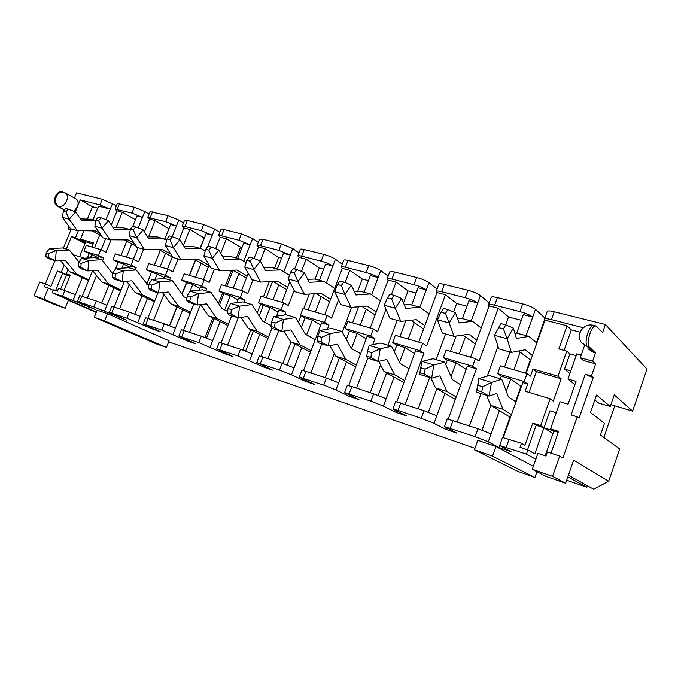 <?xml version="1.0" encoding="UTF-8"?>
<svg xmlns="http://www.w3.org/2000/svg" width="681" height="681" viewBox="0 0 681 681"><rect width="100%" height="100%" fill="white"/><g stroke="black" fill="none" stroke-linecap="round" stroke-linejoin="round"><path stroke-width="1.02" d="M387.157 278.793L389.753 271.855C390.017 271.259 391.635 271.319 394.597 272.034L416.721 277.542C421.99 278.98 426.068 280.691 428.962 282.675L437.057 289.008M370.234 328.004L388.144 280.104L387.131 278.87C387.387 278.299 388.996 278.376 391.958 279.099L414.065 284.718L416.721 277.542M344.612 392.545L347.293 385.378L351.839 386.527L373.614 393.814L370.881 401.177L344.603 392.571L358.998 399.67L349.259 396.342L335.954 389.941L323.73 385.14L299.317 377.121L314.46 384.442L305.309 381.317L291.442 374.78L279.499 370.089L256.754 362.607L272.553 370.115L263.93 367.161L237.916 355.942L216.677 348.944L233.038 356.606L224.9 353.822L198.758 342.62L178.882 336.056L195.728 343.845L188.041 341.215L161.814 330.055L143.163 323.884L160.444 331.775L153.157 329.289L126.904 318.172L109.369 312.366L127.015 320.342L93.859 306.935L77.353 301.453L95.306 309.506L62.541 296.278L52.165 292.745L96.387 312.051M533.368 466.247L495.93 446.498L477.832 440.309L474.436 449.835L518.156 471.507L534.951 477.432L492.508 456.142L495.93 446.498M567.869 476.828L586.801 487.204L566.703 480.216M474.972 448.328L168.667 341.845M499.701 445.417L502.51 437.491L521.433 443.271L520.02 447.281L527.911 449.945L526.447 454.108L535.819 459.249M526.447 454.108L499.675 445.485L511.082 451.682L499.233 447.63L488.286 441.841L475.159 436.657L444.455 426.638L457.002 433.184L445.927 429.396L434.061 423.361L421.241 418.313L397.993 410.405L392.886 409.034L406.412 415.887L396.044 412.345L383.394 406.106L370.881 401.177M107.581 313.703L97.162 310.136L94.267 317.269L156.315 343.905L166.445 347.472L169.084 340.789L107.581 313.703L104.67 320.896L94.267 317.269M614.756 405.833L603.877 437.483M587.32 485.681L586.801 487.204M74.399 198.052L76.536 192.885L102.286 199.286L116.391 205.722M138.175 227.973L142.465 217.375L131.952 213.059L114.987 209.169L117.311 203.466L134.302 207.254L144.806 211.578L149.054 214.089M172.157 236.656L176.405 226.041L165.67 221.623L147.666 217.52L150.033 211.655L168.062 215.656L178.788 220.082L183.487 222.934M207.671 246.752L212.242 235.192L201.278 230.672L184.891 226.509L182.133 226.33L184.542 220.303L187.309 220.448L203.713 224.534L214.668 229.063L219.852 232.298M243.713 261.291L250.14 244.862L238.937 240.231L221.597 235.83L218.533 235.643L220.984 229.446L224.058 229.591L241.415 233.915L252.608 238.554L258.312 242.232M283.815 271.838L290.276 255.111L278.827 250.37L260.457 245.696L257.035 245.509L259.529 239.116L262.96 239.269L281.347 243.849L292.787 248.608L299.044 252.796M319.406 280.3L325.578 264.126L332.856 265.982C329.749 264.049 325.85 262.423 321.151 261.121L301.649 256.167C299.325 255.588 298.048 255.52 297.827 255.954L300.355 249.374C300.593 248.923 301.87 248.974 304.194 249.535L323.722 254.396C328.421 255.69 332.319 257.316 335.41 259.274L342.254 264.049M364.097 292.268L370.379 275.567L378.117 277.542C375.103 275.592 371.111 273.932 366.14 272.545L345.403 267.275C342.781 266.637 341.351 266.56 341.113 267.054L343.692 260.27C343.939 259.75 345.369 259.801 347.991 260.431L368.761 265.599C373.733 266.969 377.717 268.637 380.713 270.604L388.17 276.094M436.189 291.349L438.819 284.207C439.1 283.534 440.922 283.594 444.284 284.394L467.915 290.276C473.508 291.8 477.679 293.562 480.428 295.563L489.188 302.926M488.524 304.756L491.188 297.401C491.478 296.627 493.538 296.703 497.377 297.606L522.659 303.896C528.609 305.522 532.882 307.335 535.479 309.336L544.885 318.018M544.502 319.1L547.192 311.523C547.498 310.647 549.839 310.723 554.223 311.753L605.392 324.488L602.574 332.6L596.547 326.335L593.619 325.356C591.636 325.407 589.678 327.978 587.763 333.069C585.745 339.589 585.566 344.058 587.226 346.476L593.423 352.392L587.958 348.74M568.431 475.219L593.619 489.171L608.669 481.229L619.684 448.966L600.455 434.997L604.473 423.31L590.487 412.524L596.547 395.023L610.261 406.489L614.253 394.878L632.606 411.094L646.95 369.085L605.392 324.488M388.144 280.104L396.07 282.121L408.038 290.915L403.535 303.054M416.108 293.009L408.038 290.915M411.673 305.003L418.066 287.74L426.315 289.842C423.412 287.893 419.326 286.182 414.065 284.718M403.893 382.577L394.095 377.121L386.11 398.751L373.614 393.814M397.108 320.359L387.889 345.207M380.568 364.914L370.26 392.69M396.853 401.713L404.659 380.492L394.716 374.908L386.834 359.491L378.236 361.483L367.314 358.078L366.761 356.189L370.873 357.465L371.613 352.664L367.493 351.396L366.761 356.189M404.659 380.492L408.992 368.719L400.13 363.501L391.584 346.306L380.713 343.062L369.255 345.42L380.219 348.74L378.236 361.483L370.873 357.465M394.095 377.121L384.024 371.52L394.716 374.908M384.024 371.52L378.721 361.373M391.584 346.306L380.219 348.74L371.613 352.664M367.493 351.396L369.255 345.42M418.772 342.126L436.998 292.575L445.459 294.737L426.689 345.888L422.663 343.25L395.312 335.299L392.614 342.569L396.802 345.165L404.991 347.599L414.567 353.567M404.991 347.599L399.551 362.335M396.538 410.992L396.044 412.345M408.992 368.719L415.597 350.749L423.991 353.243L419.939 350.664L392.614 342.569M513.942 369.8L520.224 352.162L518.735 350.996M520.224 352.162L530.763 360.206M526.107 373.341L532.406 355.559L525.179 349.762L511.346 352.409L507.149 338.755L494.432 335.29L498.637 327.604L503.429 328.889L505.779 324.88L500.986 323.62L498.637 327.604M532.406 355.559L536.841 343.071L528.899 336.388L516.513 333.077L514.913 333.332M528.899 336.388L516.436 338.474L513.355 328.08L507.149 338.755L503.429 328.889M494.432 335.29L498.79 348.885L511.346 352.409M505.779 324.88L513.355 328.08M536.841 343.071L544.97 320.138L567.026 325.773L571.316 329.885L564.106 350.409M525.63 373.205L530.286 360.07M536.441 342.739L544.596 319.729M526.107 335.648L532.738 317.023C530.133 315.056 525.851 313.243 519.901 311.6L522.659 303.896M448.285 418.977L460.662 384.748L452.388 379.632L444.719 362.19L433.065 358.708L422.092 361.424L433.857 364.982L431.643 378.142L419.93 374.49L419.879 372.686L424.297 374.065L425.123 369.102L420.696 367.749L419.879 372.686M456.253 396.946L446.966 391.49L439.866 375.869L431.643 378.142L424.297 374.065M455.368 399.398L435.517 387.855L446.966 391.49M435.517 387.855L430.869 377.895M444.719 362.19L433.857 364.982L425.123 369.102M420.696 367.749L422.092 361.424M470.614 357.202L489.162 305.888L498.203 308.204L479.109 361.185L475.372 358.581L446.115 350.077L443.374 357.602L447.298 360.164L456.049 362.769L466.187 369.442M456.049 362.769L451.043 376.559M444.948 393.337L436.819 415.742L424.025 410.686L421.241 418.313M446.506 427.804L445.927 429.396M460.662 384.748L467.387 366.131L476.359 368.804L472.597 366.267L443.374 357.602M408.157 339.036L414.218 322.598L410.813 320.274M429.141 313.941L419.726 307.157L408.94 304.271L404.199 304.688M424.867 325.569L416.312 319.661L400.82 321.398L395.278 308.238L384.254 305.233L387.463 297.886L391.618 298.993L394.027 295.324L389.881 294.235L387.463 297.886M414.218 322.598L423.599 329.008M419.726 307.157L405.748 308.467L401.654 298.457L395.278 308.238L391.618 298.993M384.254 305.233L389.907 318.333L400.82 321.398M394.027 295.324L401.654 298.457M419.879 307.267L428.962 282.675M503.361 437.474L511.482 414.559L502.97 409.264L496.807 393.439L489.043 396.036L476.436 392.111L478.845 378.61L491.503 382.441L489.043 396.036L481.731 391.898L482.65 386.782L477.892 385.318L476.972 390.426L481.731 391.898M511.482 414.559L515.977 401.909L508.409 396.921L501.761 379.24L489.239 375.503L478.845 378.61L477.892 385.318M510.486 417.385L490.686 405.365L502.97 409.264M490.686 405.365L486.617 395.278M501.761 379.24L491.503 382.441L482.65 386.782M476.972 390.426L476.436 392.111M533.002 369.025L557.977 376.193L561.161 378.747L536.347 371.596L533.002 369.025L530.473 376.167L527.043 373.614L500.475 365.884L497.683 373.69L501.301 376.21L510.665 378.994L520.999 386.28L515.551 401.628M510.665 378.994L506.289 391.294M499.377 410.703L491.103 433.933L477.994 428.741L475.159 436.657M510.018 417.232L502.867 437.398M499.922 445.697L499.233 447.63M515.977 401.909L522.821 382.603L527.681 384.05L524.234 381.556L527.043 373.614M475.355 344.092L462.935 335.061M459.266 353.899L465.438 336.882M585.234 374.286L593.177 377.58L591.397 376.023L585.234 374.286L571.095 414.933L577.233 416.823L562.932 458.007L559.646 456.066L552.597 476.342L532.304 469.277L545.898 476.325L565.656 483.238L552.597 476.342M593.177 377.58L579.088 418.185L577.233 416.823M608.669 481.229L573.657 460.101L565.656 483.238M591.397 376.023L595.628 363.85L592.666 361.109L595.5 352.945L589.329 347.038C585.609 344.237 591.559 324.607 595.739 325.893M595.628 363.85L583.336 360.487L580.289 357.738L584.553 345.514M581.233 355.039L576.798 353.839L567.971 379.062L576.049 381.377L568.09 404.182L560.037 401.756L550.571 428.834L558.599 431.405L551.014 453.171M595.5 352.945L593.423 352.392M592.666 361.109L580.289 357.738M544.97 320.138L544.434 319.295C544.732 318.453 547.064 318.555 551.44 319.61L583.319 327.706M570.831 370.89L564.532 369.111L569.895 373.58M610.883 404.693L632.606 411.094M558.267 432.375L543.966 427.796L549.925 410.805L556.198 412.746M545.183 455.776L553.849 430.962L550.571 428.834M521.433 443.271L524.966 445.28L532.755 423.131L540.62 425.651L552.946 433.542M540.62 425.651L550.061 398.743L525.145 391.217L527.681 384.05M497.683 373.69L524.234 381.556M559.646 456.066L547.388 451.963L545.958 456.04L537.896 453.316L532.304 469.277M422.663 343.25L419.939 350.664M475.372 358.581L472.597 366.267M405.229 404.395L423.991 353.243M457.266 421.803L476.359 368.804M436.998 292.575L436.155 291.451C436.419 290.804 438.232 290.889 441.603 291.715L465.2 297.708L467.915 290.276M489.162 305.888L488.473 304.901C488.754 304.16 490.805 304.254 494.644 305.182L519.901 311.6M444.472 426.587L447.247 418.934L477.994 428.741M392.894 409L395.618 401.594L424.025 410.686M471.218 320.947L477.739 302.977C474.972 301.011 470.792 299.257 465.2 297.708M534.951 477.432L536.96 471.686M492.508 456.142L474.436 449.835M520.999 386.28L521.467 386.416M610.261 406.489L598.642 403.058L594.845 399.943M532.755 423.131L536.16 425.284L543.966 427.796L534.84 453.835L527.911 449.945M557.977 376.193L566.771 351.132L569.878 353.882L564.532 369.111M561.161 378.747L553.321 401.109L550.061 398.743M516.692 333.128L523.306 314.613L532.738 317.023L535.479 309.336M509.95 352.017L504.561 367.076M521.288 320.266L508.545 316.963L498.203 308.204M462.425 318.597L468.928 300.73L477.739 302.977L480.428 295.563M456.066 336.065L450.507 351.353M466.945 306.186L456.679 303.522L445.459 294.737M405.808 320.836L399.96 336.652M580.101 332.141L571.316 329.885M566.771 351.132L558.854 348.987L567.026 325.773M447.298 360.164L445.723 364.488M436.921 388.672L428.358 412.218M501.301 376.21L500.365 378.823M490.848 405.467L482.029 430.154M396.802 345.165L394.333 351.847M386.536 372.916L378.193 395.44M508.545 316.963L505.711 324.863M497.981 346.382L487.332 376.074M481.058 393.55L469.456 425.88M456.679 303.522L453.597 311.949M445.561 333.954L436.18 359.645M429.651 377.521L418.245 408.745M536.347 371.596L529.001 392.384M574.892 384.697L567.971 379.062M536.16 425.284L527.537 449.818M576.186 355.593L569.878 353.882M476.811 340.057L468.868 334.192L454.125 336.354L449.205 322.947L437.381 319.721L441.058 312.213L445.51 313.405L447.894 309.574L443.442 308.399L441.058 312.213M481.169 328.012L472.427 321.27L460.884 318.18L457.589 318.572M472.427 321.27L459.139 322.939L455.512 312.741L449.205 322.947L445.51 313.405M437.381 319.721L442.437 333.077L454.125 336.354M447.894 309.574L455.512 312.741M368.455 280.666L362.335 279.074L357.678 291.417M351.668 307.369L342.33 332.149M334.286 353.499L325.203 377.615M341.113 267.054L342.279 268.391L349.728 270.289L362.335 279.074M355.695 366.889L346.459 361.926L338.619 382.833L326.412 378.023L301.964 370.158L299.317 377.121M358.64 306.782L352.588 322.871M385.974 309.2L377.632 331.57L373.358 328.914L347.719 321.458L345.071 328.489L349.489 331.102L346.348 339.47M339.334 358.104L331.204 379.734M349.489 331.102L357.167 333.384L351.481 348.544M360.275 325.109L366.233 309.217L375.103 314.971M371.647 294.788L380.713 270.604M373.358 328.914L370.677 336.073L374.976 338.678L372.737 344.705M356.546 388.102L367.697 358.197M391.405 294.635L396.07 282.121M348.715 385.565L367.11 336.346L374.976 338.678M349.702 395.176L349.259 396.342M357.167 333.384L366.199 338.78M345.071 328.489L370.677 336.073M356.367 365.093L345.871 359.406L337.308 344.211L328.404 345.948L318.206 342.764L317.21 340.798L321.057 341.99L321.721 337.333L317.874 336.15L319.951 330.489L330.191 333.588L328.404 345.948L321.057 341.99M360.624 353.711L351.26 348.425L341.964 331.477L331.8 328.438L319.951 330.489M346.459 361.926L335.861 356.231L345.871 359.406M366.233 309.217L362.037 306.493M376.218 312L367.153 306.058L351.03 307.429L344.969 294.507L334.669 291.698L337.461 284.522L341.334 285.552L344.969 294.507L351.387 285.126L355.874 294.95L370.43 293.962L360.326 291.255L354.358 291.63M380.415 300.755L370.43 293.962M335.861 356.231L329.808 345.676M341.964 331.477L330.191 333.588L321.721 337.333M334.669 291.698L340.823 304.569L351.03 307.429M317.874 336.15L317.21 340.798M341.334 285.552L343.76 282.036L339.887 281.006L337.461 284.522M343.76 282.036L351.387 285.126M323.696 269.063L319.304 267.922L315.022 279.125M309.319 294.047L303.735 308.663M301.07 315.626L298.448 322.505M290.974 342.049L282.811 363.433M297.827 255.954L299.146 257.375L306.152 259.163L319.304 267.922M310.468 352.213L301.76 347.676L294.056 367.902L282.13 363.203L259.35 355.865L256.754 362.607M314.281 293.732L308.101 309.932M338.551 299.81L331.613 318.146L327.127 315.465L303.054 308.467L300.449 315.269L305.062 317.908L301.402 327.476M295.035 344.16L287.093 364.99M305.062 317.908L312.273 320.053L306.612 334.916M315.329 312.034L321.185 296.652L329.57 301.87M326.386 282.99L335.41 259.274M324.684 314.758L342.279 268.391M327.127 315.465L324.496 322.394L329.008 325.024L327.425 329.195M310.902 372.83L321.858 343.905M345.08 282.572L349.728 270.289M303.556 370.421L321.619 322.828L329.008 325.024M305.692 380.296L305.309 381.317M312.273 320.053L320.811 324.956M300.449 315.269L324.496 322.394M311.064 350.638L300.1 344.884L290.966 329.902L281.815 331.417L272.264 328.446L270.885 326.403L274.486 327.518L275.081 323.007L271.481 321.9L273.83 316.52L283.415 319.423L281.815 331.417L274.486 327.518M315.243 339.632L305.454 334.286L295.52 317.593L286.003 314.75L273.83 316.52M301.76 347.676L290.71 341.905L300.1 344.884M321.185 296.652L316.29 293.613M330.557 299.265L321.057 293.315L304.416 294.354L297.912 281.67L288.267 279.04L290.693 272.017L294.32 272.987L297.912 281.67L304.356 272.655L309.191 282.292L324.216 281.585L314.733 279.048L307.71 279.346M334.686 288.386L324.216 281.585M290.71 341.905L283.994 331.06M295.52 317.593L283.415 319.423L275.081 323.007M288.267 279.04L294.856 291.672L304.416 294.354M271.481 321.9L270.885 326.403M294.32 272.987L296.754 269.608L293.128 268.646L290.693 272.017M296.754 269.608L304.356 272.655M294.175 290.361L288.352 305.522L283.696 302.832L281.117 309.54L285.799 312.179L284.743 314.928M268.016 358.478L278.776 330.472M301.428 271.481L306.152 259.163M276.537 316.129L278.844 310.119L285.799 312.179M261.112 356.197L271.966 328.004M294.652 269.046L299.146 257.375M281.857 302.304L289.731 281.84M63.367 248.199L71.003 229.667L68.04 228.833L70.764 230.246M68.04 228.833L68.977 226.552M64.406 210.012L57.732 206.428C51.45 203.517 55.578 190.11 62.192 191.923L62.55 192.016M65.172 308.238L55.433 304.833L34.05 295.758L39.702 282.079L45.576 284.045L44.427 286.837L48.377 288.165L43.848 299.163L65.172 308.238L68.415 300.312L96.225 312.434M45.312 283.96L54.914 260.67M64.567 209.833L58.719 206.692C61.928 207.067 64.567 205.16 66.636 200.972C67.955 197.277 67.555 194.638 65.436 193.046L76.153 199.031C78.272 200.606 78.69 203.227 77.387 206.879L75.327 211.885M97.766 208.122L92.471 206.76L80.256 199.925L77.387 206.879L73.957 211.365M80.256 199.925L99.971 204.938L102.286 199.286M105.947 219.742L110.271 209.152L99.971 204.938M111.258 224.951L116.996 210.872L122.308 212.225L116.008 227.701M114.987 209.169L116.996 210.872M144.415 231.923L149.556 219.18L155.149 220.61L148.603 236.86M147.666 217.52L149.556 219.18M179.307 239.423L183.887 227.948L189.795 229.454L183.419 245.449M182.133 226.33L183.887 227.948M215.613 248.701L220.15 237.209L226.39 238.801L220.721 253.204M218.533 235.643L220.15 237.209M254.03 258.482L258.508 246.999L265.113 248.684L260.312 261.036M257.035 245.509L258.508 246.999M70.1 275.626L66.278 273.847L68.006 269.65M84.572 258.176L74.016 254.992L73.786 255.562M79.583 256.677L85.67 241.815L80.511 239.167L93.552 242.913L91.867 247.041M83.976 230.731L80.511 239.167M88.573 280.623L82.29 277.678L75.37 294.609L58.523 288.378L57.366 291.196L53.356 289.842L52.165 292.745M166.445 347.472L104.67 320.896M264.271 366.267L263.93 367.161M267.939 338.448L259.725 334.269L252.157 353.856L240.504 349.268L237.916 355.942M216.677 348.944L219.231 342.407L240.504 349.268M221.146 342.807L228.382 324.267L216.703 318.419L206.666 303.879L197.149 305.02L188.722 302.39L186.722 300.261L189.888 301.24L190.374 296.984L187.198 296.005L189.99 291.136L198.443 293.69L197.149 305.02L189.888 301.24M225.215 353.022L224.9 353.822M227.897 325.509L220.125 321.636L212.693 340.636L201.295 336.15L198.758 342.62M178.882 336.056L181.384 329.715L201.295 336.15M183.453 330.191L190.552 312.204L178.601 306.331L168.216 292.013L158.571 292.992L150.629 290.515L148.381 288.352L151.369 289.272L151.795 285.126L148.816 284.207L151.769 279.559L159.737 281.968L158.571 292.992L151.369 289.272M188.322 340.491L188.041 341.215M190.11 313.32L182.755 309.719L175.46 328.157L164.308 323.773L161.814 330.055M143.163 323.884L145.623 317.721L164.308 323.773M147.837 318.265L154.8 300.806L142.627 294.916L131.952 280.819L122.205 281.653L114.723 279.321L112.246 277.124L115.063 278.001L115.455 273.958L112.637 273.098L115.744 268.646L123.261 270.927L122.205 281.653L115.063 278.001M153.421 328.634L153.157 329.289M154.4 301.811L147.428 298.448L140.269 316.359L129.347 312.077L126.904 318.172M109.369 312.366L111.786 306.373L129.347 312.077M111.701 313.005L120.971 290.012L108.619 284.122L97.689 270.238L87.875 270.953L80.801 268.74L78.136 266.526L80.792 267.352L81.141 263.419L78.485 262.602L81.72 258.346L88.819 260.5L87.875 270.953L80.792 267.352M120.35 317.397L120.111 317.984M120.605 290.932L113.991 287.791L106.951 305.199L96.268 301.011L93.859 306.935M77.353 301.453L79.728 295.631L96.268 301.011M82.188 296.295L88.913 279.789L76.408 273.898L65.274 260.236L55.416 260.823L48.717 258.737L45.882 256.507L48.394 257.29L48.709 253.451L46.189 252.677L49.543 248.599L56.259 250.634L55.416 260.823L48.394 257.29M88.964 306.722L88.743 307.259M283.696 302.832L261.044 296.252L258.491 302.841L281.117 309.54M278.12 312L270.051 307.506L263.258 305.488L258.491 302.841M268.476 337.061L257.129 331.247L247.509 316.486L238.146 317.806L229.182 315.014L227.48 312.92L230.85 313.967L231.387 309.583L228.007 308.544L230.595 303.428L239.593 306.152L238.146 317.806L230.85 313.967M270.995 325.552L262.44 321.006L251.97 304.577L243.023 301.904L230.595 303.428M287.629 287.297L277.763 281.338L260.704 282.087L253.809 269.642L244.76 267.165L246.862 260.295L250.267 261.206L253.809 269.642L260.27 260.959L265.386 270.417L280.81 269.965L271.881 267.573L263.964 267.778M289.527 275.405L280.81 269.965M45.576 284.045L50.973 286.437L57.332 270.987L61.29 272.247L64.244 265.062M66.338 249.093L71.488 236.579L75.48 237.72L78.392 230.646M34.05 295.758L43.848 299.163M92.471 206.76L87.398 219.112M93.025 219.682L98.566 206.164L110.271 209.152L112.578 203.517M95.859 220.44L91.314 219.222L80.409 218.916M94.489 247.807L99.758 234.902L92.156 230.868M90.394 257.835L91.739 254.524L83.891 251.119L86.232 245.407L100.814 249.646L105.998 252.31L111.097 239.789M101.128 249.808L105.7 238.597M135.451 219.759L122.308 212.225M132.778 226.339L136.983 215.971L142.465 217.375L144.806 211.578M130.326 229.667L123.542 227.854L113.072 227.641M126.785 241.134L120.971 255.511M126.402 257.086L131.765 243.832L124.487 239.891M138.056 247.68L133.433 259.138L138.558 261.81L143.623 249.237M168.956 228.714L155.149 220.61M164.87 238.92L170.625 224.56L176.405 226.041L178.788 220.082M166.717 239.916L157.558 236.962L147.59 236.852M160.282 250.353L154.332 265.207M160.069 266.875L165.517 253.247L158.596 249.416M146.721 284.181L151.497 272.281L146.389 269.633L148.816 263.607L167.875 269.148L172.906 271.83L178.064 258.899M167.483 269.038L172.429 256.643M204.343 238.137L189.795 229.454M200.274 248.403L206.13 233.626L212.242 235.192L214.668 229.063M205.245 250.94L201.431 248.71L193.498 246.582L184.117 246.582M195.651 260.065L189.548 275.456M195.617 277.218L201.167 263.181L194.655 259.504M182.082 294.294L186.671 282.726L181.657 280.078L184.125 273.873L204.274 279.738L209.203 282.428L214.455 269.106M203.457 279.499L209.212 264.926M241.849 247.858L226.39 238.801M237.712 258.422L243.67 243.211L250.14 244.862L252.608 238.554M246.113 262.738L239.95 259.027L231.549 256.771L222.84 256.873M233.055 270.323L226.799 286.284M233.217 288.157L238.869 273.694L232.825 270.187M219.512 304.884L223.862 293.783L218.959 291.136L221.47 284.735L242.819 290.949L247.629 293.639L252.966 279.917M241.517 290.566L248.233 273.353M281.568 258.15L278.725 257.409L265.113 248.684M277.354 269.038L283.424 253.366L290.276 255.111L292.787 248.608M272.511 281.568L266.245 297.759M273.047 299.742L278.801 284.837L286.744 289.595M66.806 274.094L66.559 274.698L70.024 275.814M55.561 290.591L62.609 273.43L69.854 276.231M64.108 290.242L70.305 275.133L66.278 273.847M89.126 253.749L87.381 258.014M93.127 243.96L85.67 241.815M259.725 334.269L248.293 328.446L257.129 331.247M263.258 305.488L259.214 315.941M253.375 331.034L245.603 351.124M270.051 307.506L264.432 322.07M220.125 321.636L208.386 315.78L216.703 318.419M236.801 302.67L238.563 298.15L245.117 300.091L244.266 302.27M228.382 324.267L231.685 315.788M227.65 344.969L238.231 317.797M214.123 318.64L206.522 338.057M223.862 293.783L230.272 295.682L224.696 309.932M182.755 309.719L170.752 303.837L178.601 306.331M199.244 290.174L200.554 286.854L206.735 288.693L205.909 290.804M190.552 312.204L193.796 303.973M189.59 332.234L200.461 304.62M177.069 306.935L169.629 325.722M186.671 282.726L192.723 284.53L190.11 291.119M147.428 298.448L135.213 292.566L142.627 294.916M163.695 278.529L164.632 276.18L170.48 277.925L169.663 279.976M154.8 300.806L157.992 292.813M153.634 320.206L163.891 294.464M142.048 295.852L134.744 314.06M151.497 272.281L157.226 273.983L155.106 279.27M113.991 287.791L101.605 281.891L108.619 284.122M129.833 268.067L130.633 266.084L136.174 267.727L135.366 269.727M120.971 290.012L124.427 281.466M119.618 308.825L129.288 284.811M121.908 268.203L123.61 263.998L118.179 262.381L115.506 268.995M108.875 285.356L101.724 303.019M82.29 277.678L69.76 271.787L76.408 273.898M97.613 258.44L98.404 256.507L103.657 258.065L102.584 260.695M88.913 279.789L92.65 270.612L101.605 281.891M87.389 298.04L96.549 275.524M278.801 284.837L273.294 281.534M62.609 273.43L57.332 270.987M60.66 289.093L66.559 274.698L61.29 272.247M84.989 243.483L71.488 236.579M85.287 242.751L75.48 237.72M53.178 290.276L48.377 288.165M95.774 220.967L81.575 220.584L75.548 211.97L69.198 219.273L62.431 217.426L63.333 211.238L65.878 211.91L69.198 219.273L77.276 230.621L95.476 230.927L99.571 233.106M101.426 235.788L99.758 234.902M100.814 249.646L98.447 255.435L103.657 258.065M118.179 262.381L113.003 259.75L115.387 253.885L133.433 259.138L131.033 265.088L136.174 267.727M130.318 229.752L114.289 229.454L108.39 220.687L102.005 228.22L94.855 226.271L95.944 219.954L98.634 220.67L102.005 228.22L109.913 239.78L127.994 239.916L134.2 243.287M131.765 243.832L136.115 246.181M165.057 238.971L148.858 238.827L143.104 229.889L136.694 237.686L129.126 235.617L130.429 229.174L133.272 229.931L136.694 237.686L144.406 249.459L162.316 249.408L170.854 254.149M165.517 253.247L172.293 256.984M167.875 269.148L165.423 275.277L170.48 277.925M204.113 238.078L200.044 248.335M195.447 259.946L189.327 275.388M186.458 282.615L181.921 294.064M176.856 306.833L169.407 325.637M201.431 248.71L185.436 248.744L179.861 239.635L173.425 247.705L165.406 245.518L166.947 238.937L169.961 239.738L173.425 247.705L180.908 259.699L198.597 259.444L209.033 265.377M208.301 267.216L201.167 263.181M204.274 279.738L201.789 286.046L206.735 288.693M240.384 247.475L236.247 258.031M231.472 270.221L225.343 285.867M222.525 293.06L218.482 303.36M212.761 317.967L205.1 337.512M239.95 259.027L224.211 259.248L218.848 249.978L212.395 258.337L203.883 256.013L205.688 249.289L208.888 250.148L212.395 258.337L219.605 270.553L237.014 270.068L247.194 276.018M238.869 273.694L246.394 278.069M242.819 290.949L240.282 297.452L245.117 300.091M278.725 257.409L274.511 268.28M269.318 281.713L263.419 296.942M260.661 304.049L257.248 312.868M250.736 329.689L242.836 350.085M91.739 254.524L97.936 257.639M83.891 251.119L98.447 255.435M248.293 328.446L241.006 317.406M227.658 311.464L221.972 308.519L211.042 292.345L202.623 289.825L189.99 291.136M208.386 315.78L200.589 304.611M230.272 295.682L237.907 299.827M218.959 291.136L240.282 297.452M186.943 298.329L183.819 296.746L172.506 280.827L164.572 278.452L151.769 279.559M170.752 303.837L162.512 292.592M192.723 284.53L199.959 288.369M181.657 280.078L201.789 286.046M148.62 286.037L136.157 269.957L128.666 267.718L115.744 268.646M135.213 292.566L126.589 281.279M157.226 273.983L164.087 277.55M146.389 269.633L165.423 275.277M123.61 263.998L130.131 267.327M113.003 259.75L131.033 265.088M69.76 271.787L60.515 260.517M251.97 304.577L239.593 306.152L231.387 309.583M244.76 267.165L251.723 279.568L260.704 282.087M112.586 273.626L101.809 259.691L94.727 257.58L81.72 258.346M78.945 261.998L69.317 249.978L62.609 247.978L49.543 248.599M250.267 261.206L252.702 257.954L260.27 260.959M62.431 217.426L70.535 228.731L77.276 230.621M65.878 211.91L68.27 209.178L65.725 208.505L63.333 211.238M68.27 209.178L75.548 211.97M94.855 226.271L102.805 237.788L109.913 239.78M98.634 220.67L101.043 217.843L98.353 217.137L95.944 219.954M101.043 217.843L108.39 220.687M129.126 235.617L136.89 247.348L144.406 249.459M133.272 229.931L135.698 227.011L132.855 226.254L130.429 229.174M135.698 227.011L143.104 229.889M165.406 245.518L172.948 257.461L180.908 259.699M169.961 239.738L172.395 236.716L169.382 235.915L166.947 238.937M172.395 236.716L179.861 239.635M203.883 256.013L211.161 268.186L219.605 270.553M208.888 250.148L211.331 247.007L208.122 246.164L205.688 249.289M211.331 247.007L218.848 249.978M252.702 257.954L249.297 257.052L246.862 260.295M211.042 292.345L198.443 293.69L190.374 296.984M172.506 280.827L159.737 281.968L151.795 285.126M136.157 269.957L123.261 270.927L115.455 273.958M101.809 259.691L88.819 260.5L81.141 263.419M69.317 249.978L56.259 250.634L48.709 253.451M228.007 308.544L227.48 312.92M46.189 252.677L45.882 256.507M187.198 296.005L186.722 300.261M148.816 284.207L148.381 288.352M112.637 273.098L112.246 277.124M78.485 262.602L78.136 266.526M391.958 279.099L394.597 272.034M351.839 386.527L349.132 393.78M386.11 398.751L383.394 406.106M436.819 415.742L434.061 423.361M491.103 433.933L488.286 441.841M551.44 319.61L554.223 311.753M441.603 291.715L444.284 284.394M494.644 305.182L497.377 297.606M453.061 420.398L450.252 428.187M400.751 402.897L397.993 410.405M509.133 439.16L506.272 447.247M589.329 347.038L587.226 346.476L581.685 342.781C575.019 335.043 583.591 322.454 593.619 325.356L593.849 325.416M305.999 371.188L303.334 378.202M326.412 378.023L323.73 385.14M338.619 382.833L335.954 389.941M366.14 272.545L368.761 265.599M345.403 267.275L347.991 260.431M262.943 356.784L260.338 363.569M282.13 363.203L279.499 370.089M294.056 367.902L291.442 374.78M321.151 261.121L323.722 254.396M301.649 256.167L304.194 249.535M117.243 209.322L119.584 203.593M131.952 213.059L134.302 207.254M150.16 217.682L152.535 211.791M165.67 221.623L168.062 215.656M184.891 226.509L187.309 220.448M201.278 230.672L203.713 224.534M221.597 235.83L224.058 229.591M238.937 240.231L241.415 233.915M260.457 245.696L262.96 239.269M278.827 250.37L281.347 243.849M252.157 353.856L249.586 360.521M222.44 343.224L219.878 349.804M212.693 340.636L210.174 347.089M184.262 330.455L181.75 336.831M175.46 328.157L172.983 334.422M148.22 318.393L145.743 324.582M140.269 316.359L137.834 322.445M106.951 305.199L104.559 311.115M81.839 296.184L79.456 302.032M75.37 294.609L73.02 300.372M64.899 290.515L62.541 296.278M65.436 193.046L63.197 192.178C60.217 191.804 57.911 193.327 56.268 196.741C54.829 201.201 55.646 204.513 58.719 206.692L57.732 206.428M63.197 192.178L62.192 191.923"/></g></svg>

